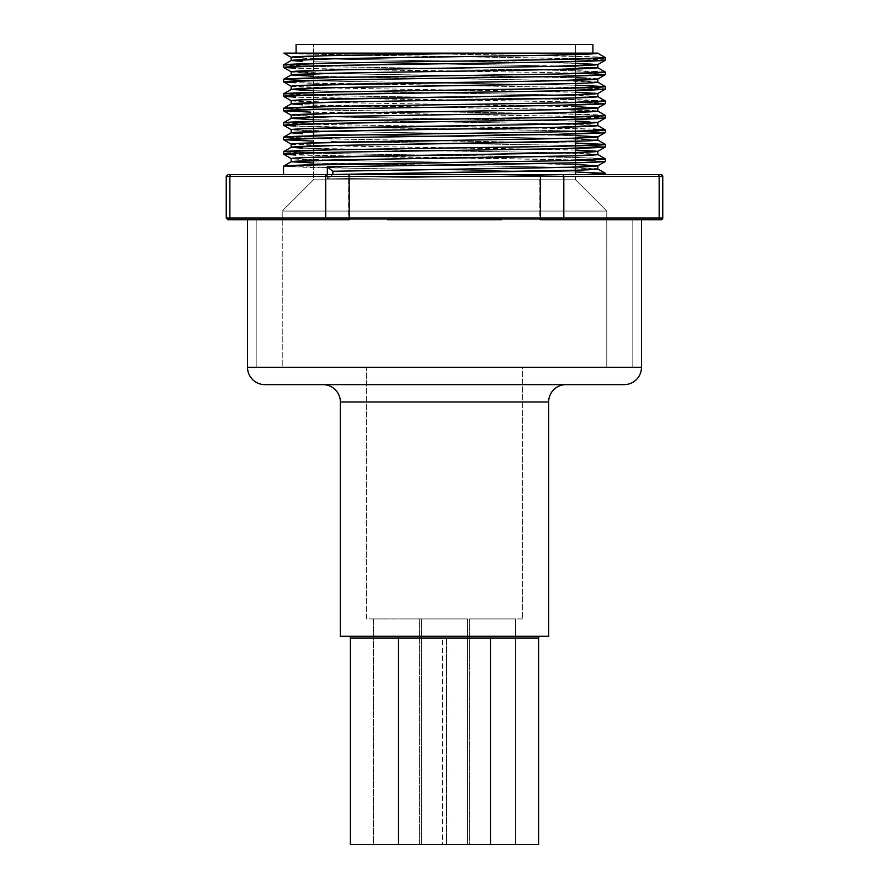 <?xml version="1.0" encoding="UTF-8"?>
<svg xmlns="http://www.w3.org/2000/svg" width="889" height="889" viewBox="0 0 889 889"><rect width="100%" height="100%" fill="white"/><g stroke="black" fill="none" stroke-linecap="round" stroke-linejoin="round"><path stroke-width="0.67" stroke-dasharray="4.45 3.33" d="M340.365 401.984L548.635 401.984L340.365 401.984M623.267 384.626L265.733 384.626M637.702 219.739L256.188 219.739L632.812 219.739L632.812 367.268L256.188 367.268L256.188 219.739L444.5 219.739L247.509 219.739L641.491 219.739L248.464 219.739M540.323 636.28L444.867 636.28L540.323 636.28M446.6 638.013L538.59 638.013L446.6 638.013L446.6 844.55L490.495 844.55L398.505 844.55L442.4 844.55L442.4 638.013L398.505 638.013L490.495 638.013L446.6 638.013L446.6 844.55L467.492 844.55L421.508 844.55L421.508 618.922L467.492 618.922L467.492 844.55L465.747 844.55L538.59 844.55L446.6 844.55L515.598 844.55L469.603 844.55L469.603 618.922L515.598 618.922L515.598 844.55L373.402 844.55L373.402 618.922L419.397 618.922L419.397 844.55L398.505 844.55L442.4 844.55L350.41 844.55L442.4 844.55L442.4 638.013L398.505 638.013L446.6 638.013M444.133 636.28L348.677 636.28L444.133 636.28M350.41 638.013L442.4 638.013L350.41 638.013M492.228 636.28L340.365 636.28L492.228 636.28M522.599 618.922L366.401 618.922L366.401 367.268L522.599 367.268L522.599 618.922L522.599 367.268L366.401 367.268L366.401 618.922L522.599 618.922M421.508 618.922L421.508 844.55L467.492 844.55L467.492 618.922L421.508 618.922M449.767 618.922L439.233 618.922L449.767 618.922M373.402 844.55L419.397 844.55L419.397 618.922L373.402 618.922L373.402 844.55M374.38 618.922L379.647 618.922L374.38 618.922M469.603 618.922L469.603 844.55L515.598 844.55L515.598 618.922L469.603 618.922M509.353 618.922L514.62 618.922L509.353 618.922M565.993 384.626L323.007 384.626L565.993 384.626M256.188 367.268L632.812 367.268L256.188 367.268L632.812 367.268L632.812 219.739L256.188 219.739L256.188 367.268L632.812 367.268L632.812 219.739L256.188 219.739L256.188 367.268L256.188 219.739L632.812 219.739L256.188 219.739L632.812 219.739L632.812 367.268L256.188 367.268L632.812 367.268L256.188 367.268L256.188 219.739M522.599 367.268L366.401 367.268L522.599 367.268M641.491 367.268L247.509 367.268L641.491 367.268M305.205 219.739L387.315 219.739M501.685 219.739L583.795 219.739M444.5 219.739L629.19 219.739L444.5 219.739M624.134 384.626L264.866 384.626M313.461 164.732L313.461 179.822L575.539 179.822L606.776 211.06L282.224 211.06L313.461 179.822L313.461 135.806L313.461 179.822L575.539 179.822L313.461 179.822L282.224 211.06L606.776 211.06L606.776 367.268L282.224 367.268L282.224 211.06L282.224 367.268L606.776 367.268L282.224 367.268L606.776 367.268L606.776 211.06L282.224 211.06L606.776 211.06L575.539 179.822L575.539 174.622L575.539 179.822L313.461 179.822L282.224 211.06L282.224 367.268M662.761 218.005L659.116 218.005L662.761 218.005A1.734 1.734 -90 0 1 661.027 219.739L657.616 219.739A1.734 1.5 90 0 0 659.116 218.005L659.116 176.355A1.734 1.5 90 0 0 657.616 174.622L661.027 174.622A1.734 1.734 -90 0 1 662.761 176.355L563.27 176.355L563.27 218.005L659.116 218.005L659.116 176.355L662.761 176.355M575.539 63.286L336.398 59.152L291.159 57.307C293.148 58.118 318.629 58.918 367.624 59.719L520.965 62.13C570.049 62.93 595.674 63.741 597.841 64.541L597.841 67.753L552.258 65.908L313.461 61.774L520.965 65.341L597.797 67.697M291.159 74.954L291.159 74.954C293.148 75.787 318.629 76.587 367.624 77.387L520.965 79.799C570.049 80.599 595.674 81.41 597.841 82.21L552.258 80.377L313.461 76.243M586.24 78.121L597.841 79.01L597.841 82.188M571.994 83.577L586.418 83.099M291.159 89.422L291.159 89.445C293.148 90.245 318.629 91.045 367.624 91.856L520.965 94.267C570.049 95.067 595.674 95.868 597.841 96.679L552.258 94.834L313.461 90.711M291.159 86.266L291.159 86.244C293.148 87.044 318.629 87.844 367.624 88.644L520.965 91.056C570.049 91.856 595.674 92.667 597.841 93.467L597.841 96.679M291.159 100.724L291.159 100.701C293.148 101.502 318.629 102.302 367.624 103.113L520.965 105.524C570.049 106.324 595.674 107.125 597.841 107.936L597.841 111.136C595.674 110.336 570.049 109.525 520.965 108.725L367.624 106.313C318.629 105.513 293.148 104.713 291.159 103.902L291.203 103.857M291.159 118.37L291.159 118.348C293.148 119.17 318.629 119.971 367.624 120.782L520.965 123.193C570.049 123.993 595.674 124.793 597.841 125.605L552.258 123.76L313.461 119.637M586.24 121.515L597.841 122.393L597.841 125.582M575.539 135.606L336.398 131.461L291.159 129.627C293.148 130.427 318.629 131.228 367.624 132.039L520.965 134.45C570.049 135.25 595.674 136.05 597.841 136.862L597.841 140.062L552.258 138.228L313.461 134.095L520.965 137.651L576.25 138.828L597.841 140.062M291.159 147.296L291.159 147.274C293.148 148.096 318.629 148.907 367.624 149.708L520.965 152.119C570.049 152.919 595.674 153.719 597.841 154.53L552.258 152.686L302.582 148.174M291.159 144.118L291.159 144.096C293.148 144.896 318.629 145.696 367.624 146.496L520.965 148.907C570.049 149.719 595.674 150.519 597.841 151.319L597.841 154.53M291.159 161.765L291.159 161.731C293.148 162.565 318.629 163.365 367.624 164.165L520.965 166.576C570.049 167.388 595.674 168.188 597.841 168.988L552.258 167.154L313.461 163.02M597.841 53.284L591.007 53.129L597.797 53.24M597.841 79.032L597.841 79.01C595.674 78.199 570.049 77.399 520.965 76.598L367.624 74.187C318.629 73.376 293.148 72.576 291.159 71.776L336.398 73.609L575.539 77.754M291.159 86.233L336.398 88.078L575.539 92.212M597.841 111.114L552.258 109.303L302.582 104.791M291.159 100.701L336.398 102.535L575.539 106.68M597.841 122.426L597.841 122.393C595.674 121.593 570.049 120.782 520.965 119.982L367.624 117.57C318.629 116.77 293.148 115.97 291.159 115.159L336.398 117.004L575.539 121.137M291.159 144.085L336.398 145.929L575.539 150.063M575.539 164.532L336.398 160.387L291.159 158.553C293.148 159.353 318.629 160.153 367.624 160.965L520.965 163.376C570.049 164.176 595.674 164.976 597.841 165.787L597.841 168.988M228.829 174.622L231.351 174.622A1.734 1.5 -90 0 0 229.84 176.355L226.239 176.355L229.84 176.355L229.84 218.005L226.239 218.005L325.185 218.005L325.185 176.355L229.84 176.355L229.84 218.005A1.734 1.5 -90 0 0 231.351 219.739L227.973 219.739M362.245 53.129L304.071 53.129M283.524 174.622L605.476 174.622L283.524 174.622M575.539 58.696L302.16 54.018L284.402 53.129L380.825 53.129L532.833 55.407L600.731 57.163L605.476 57.696L605.476 60.13L579.928 58.818M605.476 72.153C603.209 71.353 576.305 70.553 524.777 69.742L363.801 67.331C312.361 66.531 285.613 65.73 283.524 64.93L331.019 66.764L557.625 70.32L605.476 72.153L605.476 74.598L557.625 72.754L295.504 68.253M605.476 86.622L605.476 89.056L557.625 87.222L295.504 82.71M575.539 85.188L363.801 81.799L304.971 80.599L283.524 79.388L310.65 80.755L578.072 85.255M605.476 101.079C603.209 100.279 576.305 99.479 524.777 98.668L363.801 96.268C312.361 95.456 285.613 94.656 283.524 93.856L331.019 95.69L557.625 99.246L605.476 101.079L605.476 103.524L557.625 101.679L295.504 97.179M605.476 115.548C603.209 114.748 576.305 113.936 524.777 113.136L363.801 110.725C312.361 109.925 285.613 109.114 283.524 108.314L331.019 110.158L557.625 113.703L605.476 115.548L605.476 117.981L557.625 116.148L310.65 112.125M578.072 131.083L295.504 126.105M593.307 129.127L331.019 124.616L283.524 122.782C285.613 123.582 312.361 124.382 363.801 125.193L524.777 127.594C576.305 128.405 603.209 129.205 605.476 130.005L605.476 132.45L583.417 131.228M331.019 141.518L575.539 145.474L331.019 141.518M605.476 144.474L605.476 146.907L578.072 145.54M313.461 138.684L575.539 143.04L363.801 139.651L283.524 137.25L305.583 138.462M605.476 158.942L605.476 161.376L557.625 159.531L295.504 155.03M578.072 157.564L605.476 158.931C603.209 158.131 576.305 157.331 524.777 156.52L363.801 154.119C312.361 153.308 285.613 152.508 283.524 151.708L331.019 153.541L575.539 157.497M605.476 173.411L605.476 174.622L284.28 174.622L327.319 174.622L327.319 178.9L327.319 174.622L583.562 174.622L327.319 178.878L583.562 174.622M575.539 171.966L363.801 168.577L283.524 166.176L310.65 167.532L578.072 172.033M575.539 44.45L574.927 44.45L575.539 44.45L575.539 54.551L575.539 44.45L313.461 44.45L313.461 117.115L313.461 44.45L575.539 44.45L575.539 179.822L606.776 211.06L606.776 367.268M313.461 131.572L313.461 121.349M605.476 57.696C603.209 56.885 576.305 56.085 524.777 55.285L380.825 53.129L591.007 53.129L284.402 53.129L363.801 55.307L524.777 57.718C576.305 58.53 603.209 59.33 605.476 60.13M592.896 44.45L296.104 44.45L592.896 44.45L592.896 53.129L415.774 53.129M401.639 53.129L374.747 53.129M370.791 53.129L362.579 53.129M575.539 170.255L575.539 167.043L575.539 170.255M575.539 162.809L575.539 145.918L575.539 162.809M575.539 141.329L575.539 116.992L575.539 141.329M575.539 116.981L575.539 59.13L575.539 116.981M231.351 174.622L326.685 174.622A1.734 1.5 -90 0 0 325.185 176.355L348.61 176.355L348.61 218.005L325.185 218.005L325.185 176.355L229.84 176.355A1.734 1.5 90 0 1 231.351 174.622L657.616 174.622A1.734 1.5 -90 0 1 659.116 176.355L563.27 176.355L563.27 218.005L539.801 218.005L539.801 176.355L348.61 176.355L348.61 218.005L539.801 218.005L539.801 176.355L563.27 176.355A1.734 1.5 90 0 0 561.77 174.622L657.616 174.622M231.351 219.739A1.734 1.5 90 0 1 229.84 218.005L325.185 218.005A1.734 1.5 -90 0 0 326.685 219.739L561.77 219.739A1.734 1.5 90 0 0 563.27 218.005L659.116 218.005A1.734 1.5 -90 0 1 657.616 219.739M540.39 219.739L349.199 219.739L540.39 219.739M332.886 174.466L327.33 178.889L332.886 174.477M283.524 67.364C285.613 68.164 312.361 68.975 363.801 69.775L524.777 72.187C576.305 72.987 603.209 73.787 605.476 74.598M283.524 81.832C285.613 82.633 312.361 83.433 363.801 84.233L524.777 86.644C576.305 87.455 603.209 88.255 605.476 89.056M283.524 96.29C285.613 97.09 312.361 97.901 363.801 98.701L524.777 101.113C576.305 101.913 603.209 102.713 605.476 103.524M283.524 110.758C285.613 111.558 312.361 112.358 363.801 113.159L524.777 115.57C576.305 116.381 603.209 117.181 605.476 117.981M283.524 125.216C285.613 126.016 312.361 126.827 363.801 127.627L524.777 130.038C576.305 130.839 603.209 131.65 605.476 132.45M583.428 145.696L605.476 146.907M283.569 154.197L363.801 156.553L575.539 159.942M583.428 160.153L605.476 161.376M325.185 176.355A1.734 1.5 90 0 1 326.685 174.622L348.61 174.622L348.61 176.355L325.185 176.355M539.801 176.355L348.61 176.355L348.61 174.622L539.801 174.622L539.801 176.355L539.801 174.622L561.77 174.622A1.734 1.5 -90 0 1 563.27 176.355L539.801 176.355M326.685 219.739A1.734 1.5 90 0 1 325.185 218.005L348.61 218.005L348.61 219.739L326.685 219.739M539.801 219.739L348.61 219.739L348.61 218.005L539.801 218.005L539.801 219.739L539.801 218.005L563.27 218.005A1.734 1.5 -90 0 1 561.77 219.739L539.801 219.739M632.812 219.739L632.812 367.268M313.461 160.498L313.461 135.806M313.461 117.115L313.461 44.45"/><path stroke-width="1.33" d="M265.733 384.626L624.134 384.626A17.358 17.358 0 0 0 641.491 367.268L247.509 367.268A17.358 17.358 0 0 0 264.866 384.626L623.267 384.626M323.007 384.626A17.358 17.358 0 0 1 340.365 401.984L340.365 636.28L548.635 636.28L548.635 401.984A17.358 17.358 0 0 1 565.993 384.626A17.358 17.358 0 0 0 548.635 401.984L340.365 401.984A17.358 17.358 0 0 0 323.007 384.626M264.866 384.626A17.358 17.358 0 0 1 247.509 367.268L247.509 219.739L247.509 367.268L641.491 367.268L641.491 219.739L641.491 367.268A17.358 17.358 0 0 1 624.134 384.626M490.495 638.013L350.41 638.013L350.41 844.55L398.505 844.55L398.505 638.013L398.505 844.55L538.59 844.55L538.59 638.013L490.495 638.013L490.495 844.55L490.495 638.013L350.41 638.013L350.41 844.55L538.59 844.55L538.59 638.013A1.734 1.734 0 0 1 540.323 636.28A1.734 1.734 0 0 0 538.59 638.013L490.495 638.013A1.734 1.734 0 0 1 492.228 636.28M340.365 636.28L340.365 401.984L548.635 401.984L548.635 636.28L340.365 636.28M398.505 638.013A1.734 1.734 0 0 0 396.772 636.28M350.41 638.013A1.734 1.734 0 0 0 348.677 636.28M248.464 219.739L305.205 219.739M387.315 219.739L501.685 219.739M583.795 219.739L637.702 219.739M657.616 174.622L657.616 174.622A1.734 1.5 90 0 1 659.16 176.355L659.16 218.005L662.761 218.005L662.761 176.355A1.734 1.734 90 0 0 661.027 174.622L562.315 174.622A1.734 1.5 90 0 1 563.815 176.355A1.734 1.5 -90 0 0 562.315 174.622L540.39 174.622L540.39 176.355L540.39 174.622L349.199 174.622L349.199 176.355L563.815 176.355L540.39 176.355L540.39 218.005L563.815 218.005L563.815 176.355L662.761 176.355L659.16 176.355L659.16 218.005L563.815 218.005L563.815 176.355L659.16 176.355A1.734 1.5 -90 0 0 657.649 174.622L231.384 174.622A1.734 1.5 90 0 0 229.884 176.355L325.73 176.355L325.73 218.005L229.884 218.005L229.884 176.355L226.239 176.355L226.239 218.005L226.239 176.355L325.73 176.355L325.73 218.005L349.199 218.005L349.199 176.355L540.39 176.355L540.39 218.005L349.199 218.005L349.199 176.355L325.73 176.355L349.199 176.355L349.199 174.622L327.23 174.622A1.734 1.5 90 0 0 325.73 176.355A1.734 1.5 -90 0 1 327.23 174.622L228.829 174.622M284.402 53.129L597.841 53.129L480.749 53.129L325.374 55.729L291.159 57.307L291.159 60.496L336.742 58.674L552.602 55.129L597.408 53.129M597.841 53.129L597.841 53.284C595.852 54.085 570.371 54.896 521.376 55.696L368.035 58.107C318.951 58.907 293.326 59.707 291.159 60.519L291.159 57.307C288.947 55.896 386.626 54.596 480.749 53.129L362.245 53.129M597.841 64.541L597.841 67.753L597.841 64.541L552.602 66.386L336.742 69.931L291.159 71.776L291.159 74.954L336.742 73.142L552.602 69.586L597.841 67.753C595.852 68.553 570.371 69.353 521.376 70.153L368.035 72.565C318.951 73.376 293.326 74.176 291.159 74.976L291.159 71.776C293.326 70.964 318.951 70.164 368.035 69.364L521.376 66.953C570.371 66.153 595.852 65.341 597.841 64.541L575.539 63.286M586.418 83.099L597.841 82.21L597.841 79.01L552.602 80.843L302.76 85.355L291.159 86.233L291.159 89.422L291.159 86.233C293.326 85.433 318.951 84.633 368.035 83.822L521.376 81.41C570.371 80.61 595.852 79.81 597.841 79.01L597.841 82.21C595.852 83.01 570.371 83.822 521.376 84.622L368.035 87.033C318.951 87.833 293.326 88.644 291.159 89.445L336.742 87.6L571.994 83.577M575.539 92.212L597.841 93.467L571.994 94.834L302.76 99.812L291.159 100.701L291.159 103.88L336.742 102.068L571.994 98.046L597.841 96.679L597.841 93.501M597.841 96.679L597.841 96.679C595.852 97.479 570.371 98.279 521.376 99.09L368.035 101.49C318.951 102.302 293.326 103.102 291.159 103.902L291.159 100.701C293.326 99.89 318.951 99.09 368.035 98.29L521.376 95.879C570.371 95.079 595.852 94.267 597.841 93.467L597.841 96.679M597.841 107.936L597.841 111.136L597.841 107.936L552.602 109.769L336.742 113.325L291.159 115.159L291.159 118.348L336.742 116.526L552.602 112.981L597.841 111.136C595.852 111.936 570.371 112.747 521.376 113.548L368.035 115.959C318.951 116.759 293.326 117.57 291.159 118.37L291.159 115.159C293.326 114.359 318.951 113.559 368.035 112.747L521.376 110.336C570.371 109.536 595.852 108.736 597.841 107.936L575.539 106.68M597.841 125.605L597.841 122.393L552.602 124.238L302.76 128.738L291.159 129.627L291.159 132.805L291.159 129.627C293.326 128.827 318.951 128.016 368.035 127.216L521.376 124.804C570.371 124.004 595.852 123.193 597.841 122.393L597.841 125.605C595.852 126.405 570.371 127.205 521.376 128.016L368.035 130.416C318.951 131.228 293.326 132.028 291.159 132.828L336.742 130.994L552.602 127.438L597.841 125.605M575.539 135.606L597.841 136.862L571.994 138.228L302.76 143.207L291.159 144.085L291.159 147.274L336.742 145.452L586.418 140.951L597.841 140.062L597.841 136.884M597.841 140.062L597.841 140.062C595.852 140.862 570.371 141.673 521.376 142.473L368.035 144.885C318.951 145.685 293.326 146.496 291.159 147.296L291.159 144.085C293.326 143.285 318.951 142.484 368.035 141.673L521.376 139.273C570.371 138.462 595.852 137.662 597.841 136.862L597.841 140.062M575.539 150.063L597.841 151.319L571.994 152.686L302.76 157.664L291.159 158.553L291.159 161.731L336.742 159.92L571.994 155.897L597.841 154.53L597.841 151.352M597.841 154.53L597.841 154.53C595.852 155.331 570.371 156.131 521.376 156.942L368.035 159.353C318.951 160.153 293.326 160.953 291.159 161.754L291.159 158.553C293.326 157.753 318.951 156.942 368.035 156.142L521.376 153.73C570.371 152.93 595.852 152.119 597.841 151.319L597.841 154.53M302.582 61.397L291.159 60.519L302.582 61.397M313.461 76.243L291.159 74.976M575.539 77.754L586.24 78.121M313.461 90.711L291.159 89.445L291.159 86.244M302.582 104.791L291.159 103.902L291.159 100.701M313.461 119.637L291.159 118.37L291.159 115.17M575.539 121.137L586.24 121.515M302.582 133.717L291.159 132.828L302.582 133.717M302.582 148.174L291.159 147.296L291.159 144.096M313.461 163.02L291.159 161.754L291.159 158.553M575.539 164.532L597.841 165.787L571.216 167.176L332.886 171.255L521.376 168.199C570.371 167.388 595.852 166.587 597.841 165.787L597.841 168.988C595.852 169.788 570.371 170.599 521.376 171.399L332.719 174.622M657.616 219.739L661.027 219.739A1.734 1.734 90 0 0 662.761 218.005L659.16 218.005A1.734 1.5 90 0 1 657.649 219.739A1.734 1.5 -90 0 0 659.16 218.005L563.815 218.005A1.734 1.5 90 0 1 562.315 219.739A1.734 1.5 -90 0 0 563.815 218.005L540.39 218.005L540.39 219.739L661.027 219.739L540.39 219.739L540.39 218.005L349.199 218.005L349.199 219.739L327.23 219.739L349.199 219.739L349.199 218.005L226.239 218.005L229.884 218.005L229.884 176.355A1.734 1.5 -90 0 1 231.384 174.622M592.896 53.129L592.896 44.45L296.104 44.45L296.104 53.129L296.104 44.45L592.896 44.45L592.896 53.129L283.913 53.129M295.504 68.253L283.524 67.364C285.791 66.564 312.695 65.753 364.223 64.953L525.199 62.541C576.639 61.741 603.387 60.941 605.476 60.13L605.476 57.696L557.981 59.53L331.375 63.086L283.524 64.93L283.524 67.364L331.375 65.519L557.981 61.974L605.476 60.13L597.797 64.597M295.504 82.71L283.524 81.832C285.791 81.021 312.695 80.221 364.223 79.421L525.199 77.01C576.639 76.198 603.387 75.398 605.476 74.598L605.476 72.153L557.981 73.998L331.375 77.554L283.524 79.388L283.524 81.832L331.375 79.988L557.981 76.432L605.476 74.598L597.797 79.054M295.504 97.179L283.524 96.29C285.791 95.49 312.695 94.679 364.223 93.878L525.199 91.467C576.639 90.667 603.387 89.867 605.476 89.056L605.476 86.622L557.981 88.456L331.375 92.011L283.524 93.856L283.524 96.29L331.375 94.445L557.981 90.9L605.476 89.056L597.797 93.523M310.65 112.125L283.524 110.758C285.791 109.947 312.695 109.147 364.223 108.347L525.199 105.935C576.639 105.124 603.387 104.324 605.476 103.524L605.476 101.079L557.981 102.924L331.375 106.48L283.524 108.314L283.524 110.758L331.375 108.914L557.981 105.358L605.476 103.524L597.797 107.98M295.504 126.105L283.524 125.216L283.524 122.782C285.791 121.971 312.695 121.171 364.223 120.371L525.199 117.959C576.639 117.148 603.387 116.348 605.476 115.548L605.476 117.993L605.476 115.548L557.981 117.381L331.375 120.937L283.524 122.782L283.524 125.216L331.375 123.382L557.981 119.826L605.476 117.981L597.797 122.449M283.524 139.684L283.524 137.239L283.569 139.729L313.461 141.118L283.524 139.684C285.791 138.873 312.695 138.073 364.223 137.273L525.199 134.861C576.639 134.05 603.387 133.25 605.476 132.45L605.476 130.005L557.981 131.85L331.375 135.406L283.524 137.239L283.524 139.684L331.375 137.839L557.981 134.283L605.476 132.45L597.797 136.906M295.504 155.03L283.524 154.141C285.791 153.341 312.695 152.541 364.223 151.73L525.199 149.319C576.639 148.519 603.387 147.718 605.476 146.907L605.476 144.474L557.981 146.307L331.375 149.863L283.524 151.708L283.524 154.141L331.375 152.308L557.981 148.752L605.476 146.907L597.797 151.374M605.476 161.376C603.387 162.176 576.639 162.976 525.199 163.787L327.319 166.854L327.319 174.622L327.319 166.865L577.528 162.765L605.476 161.376L605.476 158.931L605.431 161.42L597.797 165.832M283.524 174.622L283.524 166.165C285.791 165.365 312.695 164.565 364.223 163.754L525.199 161.342C576.639 160.542 603.387 159.742 605.476 158.931L557.981 160.776L295.693 165.287L283.524 166.165L283.524 174.622L283.524 166.165L291.203 161.709M579.928 58.818L575.539 58.696M605.476 60.141L605.476 57.696C603.387 58.496 576.639 59.296 525.199 60.108L364.223 62.519C312.695 63.319 285.791 64.119 283.524 64.93L291.203 60.474M283.524 67.364L283.524 64.93L283.569 67.42L291.203 71.831M291.203 86.289L283.569 81.877L283.524 79.388C285.791 78.588 312.695 77.776 364.223 76.976L525.199 74.565C576.639 73.765 603.387 72.965 605.476 72.153L597.797 67.697M578.072 85.255L605.476 86.622L575.539 85.188M291.203 100.757L283.524 96.29L283.569 93.812L291.203 89.4M291.203 115.214L283.569 110.803L283.524 108.314C285.791 107.513 312.695 106.702 364.223 105.902L525.199 103.491C576.639 102.691 603.387 101.891 605.476 101.079L597.797 96.623M283.524 110.758L283.524 108.325M605.476 117.981C603.387 118.793 576.639 119.593 525.199 120.393L364.223 122.804C312.695 123.604 285.791 124.416 283.524 125.216L291.203 129.683M583.417 131.228L578.072 131.083M593.307 129.127L605.476 130.016L597.797 125.549M578.072 145.54L583.428 145.696M605.476 146.918L605.431 144.429L575.539 143.04L605.476 144.474C603.387 145.274 576.639 146.085 525.199 146.885L364.223 149.296C312.695 150.097 285.791 150.897 283.524 151.708L291.203 147.252M305.583 138.462L313.461 138.684M283.524 154.141L283.524 151.708L283.569 154.197L291.203 158.609M597.797 154.475L605.476 158.942M575.539 157.497L578.072 157.564M578.072 172.033L605.476 173.399L583.562 174.622L605.476 174.622L605.431 173.355L575.539 171.966M313.461 164.732L313.461 160.498M313.461 135.806L313.461 131.572M313.461 121.349L313.461 117.115M415.774 53.129L401.639 53.129M374.747 53.129L370.791 53.129M575.539 174.622L575.539 170.255L575.539 174.622M575.539 167.043L575.539 162.809L575.539 167.043M575.539 145.918L575.539 141.329L575.539 145.918M575.539 59.13L575.539 54.551L575.539 59.13M327.23 219.739L227.973 219.739L327.23 219.739A1.734 1.5 -90 0 1 325.73 218.005A1.734 1.5 90 0 0 327.23 219.739M332.886 174.488L332.886 171.277L327.319 166.865L332.886 171.277L332.886 174.488L580.806 170.088L597.841 168.988L597.841 165.81M362.579 53.129L304.071 53.129M575.539 159.942L583.428 160.153M583.562 174.622L605.476 173.399L605.476 174.622M605.476 132.45L605.476 130.016C603.387 130.816 576.639 131.616 525.199 132.417L364.223 134.828C312.695 135.639 285.791 136.439 283.524 137.239L291.203 132.783M283.524 125.216L283.569 122.738L291.203 118.326M605.476 115.548L597.797 111.092M283.524 108.314L291.159 103.902M283.524 96.29L283.524 93.856C285.791 93.045 312.695 92.245 364.223 91.445L525.199 89.033C576.639 88.222 603.387 87.422 605.476 86.622L605.476 89.067M283.524 81.832L283.569 79.343L291.203 74.932M229.884 218.005A1.734 1.5 90 0 0 231.384 219.739A1.734 1.5 -90 0 1 229.884 218.005M227.973 174.622L226.239 176.355L226.239 218.005L227.973 219.739L231.351 219.739M291.159 60.519L291.159 57.318M291.159 74.987L291.159 71.776M291.159 132.839L291.159 129.627M605.476 74.598L605.476 72.165M605.476 103.524L605.476 101.09M296.104 53.129L296.104 44.45M291.203 144.14L283.569 139.729M291.203 57.363L283.869 53.129M605.431 173.355L597.797 168.943M605.431 144.429L597.797 140.018M605.431 86.577L597.797 82.166M605.431 57.652L597.797 53.24M662.761 176.355L661.027 174.622M662.761 218.005L661.027 219.739"/></g></svg>
